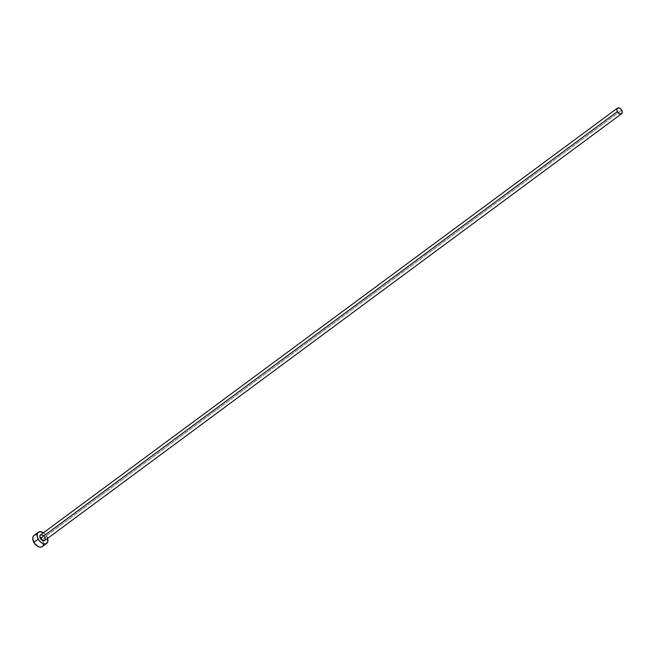 <?xml version="1.0" encoding="UTF-8"?>
<svg xmlns="http://www.w3.org/2000/svg" width="655" height="655" viewBox="0 0 655 655"><rect width="100%" height="100%" fill="white"/><g stroke="black" fill="none" stroke-linecap="round" stroke-linejoin="round"><path stroke-width="0.49" stroke-dasharray="3.27 2.46" d="M44.589 540.58A3.48 2.178 53.5 0 0 44.655 537.084L621.685 110.204L44.655 537.084A3.48 2.178 53.5 0 0 40.446 534.988M42.297 546.606A6.959 4.364 53.5 0 0 42.984 540.76A6.959 4.364 53.5 0 0 42.428 539.605L46.792 536.38A6.959 4.364 -126.5 0 1 47.627 538.336M43.484 532.744A6.959 4.364 -126.5 0 1 46.792 536.38L42.428 539.605A6.959 4.364 53.5 0 0 39.808 536.47A6.959 4.364 53.5 0 0 34.019 535.413M47.749 538.787L46.055 535.233L43.181 532.548M43.369 535.536L44.655 537.084M42.272 546.622L42.878 546.016M43.541 544.264L43.001 540.801L40.831 537.411L37.753 535.233L35.714 534.848M34.813 535.004L34.044 535.397"/><path stroke-width="0.98" d="M617.477 108.108L40.446 534.988A3.48 2.178 53.5 0 0 40.381 538.484L617.411 111.612A3.48 2.178 -126.5 0 1 617.477 108.108A3.48 2.178 -126.5 0 1 621.685 110.204A3.48 2.178 -126.5 0 1 621.611 113.708A3.48 2.178 -126.5 0 1 617.411 111.612L40.381 538.484A3.48 2.178 53.5 0 0 44.589 540.58L42.19 540.408L39.906 537.288L39.947 535.675L40.847 534.783L43.369 535.536M38.383 532.188L34.019 535.413A6.959 4.364 53.5 0 0 33.888 542.414A6.959 4.364 53.5 0 0 42.297 546.606L46.661 543.38A6.959 4.364 -126.5 0 1 38.244 539.188L33.888 542.414L38.244 539.188A6.959 4.364 -126.5 0 1 38.383 532.188A6.959 4.364 -126.5 0 1 43.484 532.744L40.078 531.623L37.793 532.777L37.139 534.529L37.294 536.789L38.981 540.334L41.863 543.028L43.975 543.871L45.858 543.789L47.676 541.996L47.365 537.575M47.627 538.336A6.959 4.364 -126.5 0 1 46.661 543.38M44.655 537.084L45.228 538.868L44.573 540.596L621.611 113.708L622.25 111.989L621.317 109.631L619.343 108.018L617.493 108.1L616.838 109.827L617.78 112.185L619.745 113.798L621.603 113.716M34.044 535.397L33.004 536.797L32.75 538.844L34.625 543.56L38.563 546.786L40.602 547.171L42.272 546.622M42.878 546.016L43.541 544.264M35.714 534.848L34.813 535.004"/></g></svg>

